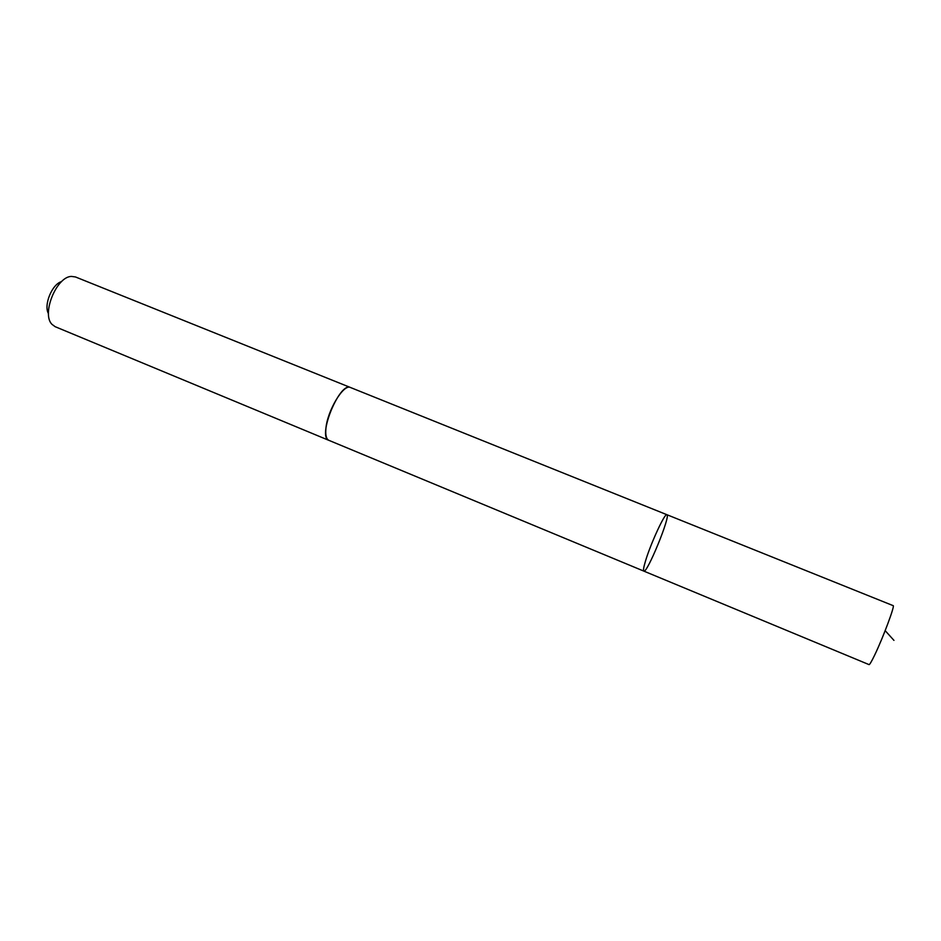 <?xml version="1.0" encoding="UTF-8"?>
<svg xmlns="http://www.w3.org/2000/svg" width="941" height="941" viewBox="0 0 941 941"><rect width="100%" height="100%" fill="white"/><g stroke="black" fill="none" stroke-linecap="round" stroke-linejoin="round"><path stroke-width="1.41" d="M645.514 560.989C643.62 567.27 643.068 570.646 643.844 571.116C647.09 573.739 671.039 515.103 666.898 514.703C665.04 512.516 650.678 543.51 645.514 560.989C643.62 567.27 643.068 570.646 643.844 571.116L869.037 664.617C869.66 664.722 871.46 661.699 874.448 655.548C882.787 638.457 895.291 604.992 893.138 605.639L666.898 514.703C665.04 512.516 650.678 543.51 645.514 560.989M643.844 571.116L328.915 440.353C326.374 439.153 325.363 435.354 325.88 428.967C327.045 411.111 343.63 383.434 350.499 387.527L350.722 387.61M329.138 440.447L328.903 440.364C316.917 437.153 339.689 381.411 350.499 387.516L666.898 514.703M328.903 440.364L55.154 326.692L51.931 324.304C41.31 313.835 56.589 276.454 71.492 276.419L75.468 276.96L350.499 387.516M48.497 313.659C43.415 305.237 52.061 284.064 61.6 281.606M885.175 630.646L893.95 640.386"/></g></svg>
